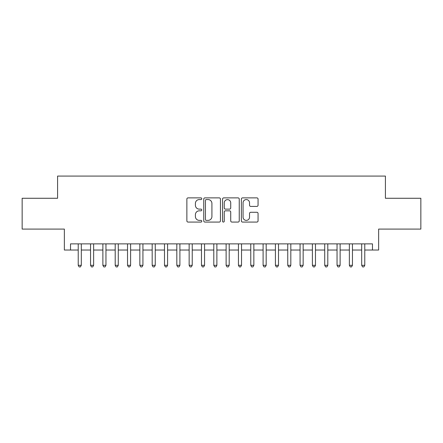 <?xml version="1.0" encoding="UTF-8"?>
<svg xmlns="http://www.w3.org/2000/svg" width="443" height="443" viewBox="0 0 443 443"><rect width="100%" height="100%" fill="white"/><g stroke="black" fill="none" stroke-linecap="round" stroke-linejoin="round"><path stroke-width="0.66" d="M201.781 198.724A0.847 0.847 0 0 0 200.934 197.877L188.081 197.877A1.207 1.207 0 0 0 186.868 199.09L186.868 220.863A1.207 1.207 0 0 0 188.081 222.076L200.934 222.076A0.847 0.847 0 0 0 201.781 221.229A0.847 0.847 0 0 0 200.934 220.381L199.272 220.381A3.871 3.871 0 0 1 195.402 216.511L195.402 214.694A3.871 3.871 0 0 1 199.272 210.824L200.934 210.824A0.847 0.847 0 0 0 201.781 209.976A0.847 0.847 0 0 0 200.934 209.129L199.272 209.129A3.871 3.871 0 0 1 195.402 205.259L195.402 203.442A3.871 3.871 0 0 1 199.272 199.571L200.934 199.571A0.847 0.847 0 0 0 201.781 198.724M256.857 206.41A1.207 1.207 0 0 0 258.064 205.198L258.064 199.09A1.207 1.207 0 0 0 256.857 197.877L242.581 197.877A1.207 1.207 0 0 0 241.369 199.09L241.369 220.863A1.207 1.207 0 0 0 242.581 222.076L256.857 222.076A1.207 1.207 0 0 0 258.064 220.863L258.064 213.487A1.207 1.207 0 0 0 256.857 212.275L250.744 212.275A1.207 1.207 0 0 0 249.536 213.487L249.536 217.142A3.234 3.234 0 0 1 246.297 220.381A3.234 3.234 0 0 1 243.063 217.142L243.063 202.811A3.234 3.234 0 0 1 246.297 199.571A3.234 3.234 0 0 1 249.536 202.811L249.536 205.198A1.207 1.207 0 0 0 250.744 206.41L256.857 206.41M70.526 250.029L70.526 243.871L372.474 243.871L372.474 250.029L378.638 250.029L378.638 229.081L420.85 229.081L420.85 198.27L385.416 198.27L385.416 176.081L57.584 176.081L57.584 198.27L22.15 198.27L22.15 229.081L64.362 229.081L64.362 250.029L78.228 250.029M220.442 199.09A1.207 1.207 0 0 0 219.23 197.877L204.959 197.877A1.207 1.207 0 0 0 203.747 199.09L203.747 220.863A1.207 1.207 0 0 0 204.959 222.076L219.23 222.076A1.207 1.207 0 0 0 220.442 220.863L220.442 199.09M223.77 197.877L238.041 197.877A1.207 1.207 0 0 1 239.253 199.09L239.253 220.863A1.207 1.207 0 0 1 238.041 222.076L231.933 222.076A1.207 1.207 0 0 1 230.725 220.863L230.725 212.031A1.207 1.207 0 0 0 229.513 210.824L225.459 210.824A1.207 1.207 0 0 0 224.252 212.031L224.252 221.229A0.847 0.847 0 0 1 223.405 222.076A0.847 0.847 0 0 1 222.558 221.229L222.558 199.09A1.207 1.207 0 0 1 223.77 197.877M81.307 250.029L90.549 250.029M93.634 250.029L102.876 250.029M105.955 250.029L115.202 250.029M118.281 250.029L127.523 250.029M130.607 250.029L139.85 250.029M142.928 250.029L152.176 250.029M155.255 250.029L164.497 250.029M167.581 250.029L176.823 250.029M179.902 250.029L189.15 250.029M192.229 250.029L201.471 250.029M204.555 250.029L213.797 250.029M216.876 250.029L226.124 250.029M229.203 250.029L238.445 250.029M241.529 250.029L250.771 250.029M253.85 250.029L263.098 250.029M266.177 250.029L275.419 250.029M278.503 250.029L287.745 250.029M290.824 250.029L300.072 250.029M303.15 250.029L312.393 250.029M315.477 250.029L324.719 250.029M327.798 250.029L337.045 250.029M340.124 250.029L349.366 250.029M352.451 250.029L361.693 250.029M364.772 250.029L372.474 250.029M206.288 199.571A0.847 0.847 0 0 0 205.441 200.419L205.441 219.534A0.847 0.847 0 0 0 206.288 220.381L208.044 220.381A3.871 3.871 0 0 0 211.915 216.511L211.915 203.442A3.871 3.871 0 0 0 208.044 199.571L206.288 199.571M230.725 202.872A3.234 3.234 0 0 0 227.486 199.632A3.234 3.234 0 0 0 224.252 202.872L224.252 207.922A1.207 1.207 0 0 0 225.459 209.129L229.513 209.129A1.207 1.207 0 0 0 230.725 207.922L230.725 202.872M81.307 243.871L81.307 265.313L78.228 265.313L78.228 243.871M81.307 265.313L80.382 266.919L79.153 266.919L78.228 265.313M93.634 243.871L93.634 265.313L90.549 265.313L90.549 243.871M93.634 265.313L92.709 266.919L91.474 266.919L90.549 265.313M105.955 243.871L105.955 265.313L102.876 265.313L102.876 243.871M105.955 265.313L105.035 266.919L103.8 266.919L102.876 265.313M118.281 243.871L118.281 265.313L115.202 265.313L115.202 243.871M118.281 265.313L117.356 266.919L116.127 266.919L115.202 265.313M130.607 243.871L130.607 265.313L127.523 265.313L127.523 243.871M130.607 265.313L129.683 266.919L128.448 266.919L127.523 265.313M142.928 243.871L142.928 265.313L139.85 265.313L139.85 243.871M142.928 265.313L142.009 266.919L140.774 266.919L139.85 265.313M155.255 243.871L155.255 265.313L152.176 265.313L152.176 243.871M155.255 265.313L154.33 266.919L153.101 266.919L152.176 265.313M167.581 243.871L167.581 265.313L164.497 265.313L164.497 243.871M167.581 265.313L166.657 266.919L165.422 266.919L164.497 265.313M179.902 243.871L179.902 265.313L176.823 265.313L176.823 243.871M179.902 265.313L178.978 266.919L177.748 266.919L176.823 265.313M192.229 243.871L192.229 265.313L189.15 265.313L189.15 243.871M192.229 265.313L191.304 266.919L190.075 266.919L189.15 265.313M204.555 243.871L204.555 265.313L201.471 265.313L201.471 243.871M204.555 265.313L203.63 266.919L202.396 266.919L201.471 265.313M216.876 243.871L216.876 265.313L213.797 265.313L213.797 243.871M216.876 265.313L215.951 266.919L214.722 266.919L213.797 265.313M229.203 243.871L229.203 265.313L226.124 265.313L226.124 243.871M229.203 265.313L228.278 266.919L227.049 266.919L226.124 265.313M241.529 243.871L241.529 265.313L238.445 265.313L238.445 243.871M241.529 265.313L240.604 266.919L239.37 266.919L238.445 265.313M253.85 243.871L253.85 265.313L250.771 265.313L250.771 243.871M253.85 265.313L252.925 266.919L251.696 266.919L250.771 265.313M266.177 243.871L266.177 265.313L263.098 265.313L263.098 243.871M266.177 265.313L265.252 266.919L264.022 266.919L263.098 265.313M278.503 243.871L278.503 265.313L275.419 265.313L275.419 243.871M278.503 265.313L277.578 266.919L276.343 266.919L275.419 265.313M290.824 243.871L290.824 265.313L287.745 265.313L287.745 243.871M290.824 265.313L289.899 266.919L288.67 266.919L287.745 265.313M303.15 243.871L303.15 265.313L300.072 265.313L300.072 243.871M303.15 265.313L302.226 266.919L300.991 266.919L300.072 265.313M315.477 243.871L315.477 265.313L312.393 265.313L312.393 243.871M315.477 265.313L314.552 266.919L313.317 266.919L312.393 265.313M327.798 243.871L327.798 265.313L324.719 265.313L324.719 243.871M327.798 265.313L326.873 266.919L325.644 266.919L324.719 265.313M340.124 243.871L340.124 265.313L337.045 265.313L337.045 243.871M340.124 265.313L339.2 266.919L337.965 266.919L337.045 265.313M352.451 243.871L352.451 265.313L349.366 265.313L349.366 243.871M352.451 265.313L351.526 266.919L350.291 266.919L349.366 265.313M364.772 243.871L364.772 265.313L361.693 265.313L361.693 243.871M364.772 265.313L363.847 266.919L362.618 266.919L361.693 265.313"/></g></svg>
